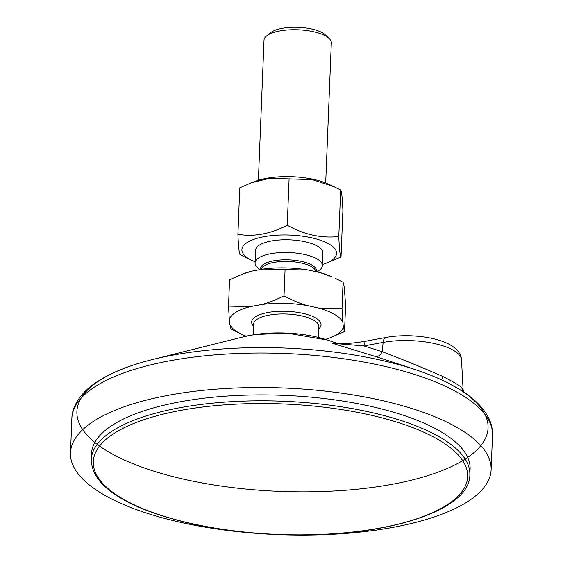 <?xml version="1.0" encoding="UTF-8"?>
<svg xmlns="http://www.w3.org/2000/svg" width="563" height="563" viewBox="0 0 563 563"><rect width="100%" height="100%" fill="white"/><g stroke="black" fill="none" stroke-linecap="round" stroke-linejoin="round"><path stroke-width="0.84" d="M461.885 387.717C459.035 385.212 452.617 381.433 442.638 376.373C421.61 367.189 401.482 358.976 382.256 351.727L383.121 342.381A8.417 4.3 79.5 0 1 386.028 337.427L366.851 340.967A8.417 4.3 79.5 0 0 363.937 345.921L383.121 342.381A51.191 17.84 2.3 0 1 434.685 343.599A51.191 17.84 2.3 0 1 461.519 359.926L463.103 389.709L461.885 387.717A8.417 7.988 -42.2 0 0 463.469 391.876M332.895 343.324L363.937 345.921L382.256 351.727A8.417 5.37 -72.2 0 1 375.38 356.463L404.431 365.971M442.638 376.373A8.417 4.349 -65.7 0 0 443.925 380.961M447.641 382.777L460.717 390.096C473.743 398.154 482.955 407.253 488.353 417.373C491.323 423.123 492.709 429.09 492.512 435.269A210.492 73.373 2.3 0 0 285.138 353.515A210.492 73.373 2.3 0 0 71.874 418.379C71.994 411.152 74.893 403.833 80.586 396.429C85.076 390.813 90.946 385.704 98.208 381.081C112.093 372.277 130.173 365.098 152.446 359.553A205.748 71.719 -177.7 0 0 209.57 484.264A205.748 71.719 -177.7 0 0 485.419 415.374A205.748 71.719 -177.7 0 0 152.446 359.553A205.748 71.719 -177.7 0 1 416.923 370.173C429.097 374.275 439.999 378.808 449.605 383.776M332.269 343.24L375.38 356.463M91.283 459.626L91.516 453.715A189.442 66.033 2.3 0 1 229.584 395.895A189.442 66.033 2.3 0 1 440.998 431.758A189.442 66.033 2.3 0 1 470.098 468.916L469.859 474.834A189.442 66.033 -177.7 0 0 440.766 437.669A189.442 66.033 -177.7 0 0 179.696 407.753A189.442 66.033 -177.7 0 0 91.283 459.626C91.621 478.606 109.081 495.144 143.664 509.241C180.751 523.829 225.77 532.288 278.706 534.611C379.026 539.016 470.056 512.443 469.859 474.834M102.811 494.159A210.492 73.373 2.3 0 1 70.488 452.87A210.492 73.373 2.3 0 1 283.752 388.006A210.492 73.373 2.3 0 1 491.126 469.76A210.492 73.373 2.3 0 1 337.716 534.005A210.492 73.373 2.3 0 1 102.811 494.159M322.88 252.956A33.681 11.739 -177.7 0 0 315.273 245.046A33.681 11.739 -177.7 0 0 271.296 240.992A33.681 11.739 -177.7 0 0 263.794 242.977A33.681 11.739 -177.7 0 0 255.581 250.254M322.416 264.519A47.362 16.51 -177.7 0 0 324.999 263.646A47.362 16.51 -177.7 0 0 323.584 241.414A47.362 16.51 -177.7 0 0 260.205 237.495A47.362 16.51 -177.7 0 0 249.184 258.959A47.362 16.51 -177.7 0 0 252.611 260.739A47.362 16.51 -177.7 0 0 255.116 261.816M251.584 182.694L255.806 181.138A47.362 16.51 2.3 0 1 328.201 184.045L333.817 186.642L312.127 179.583L269.719 178.316L251.584 182.694L239.775 187.845L237.91 234.328C254.124 236.988 270.564 233.955 287.236 225.221C304.196 234.687 321.382 238.459 338.799 236.53C339.313 249.029 340.059 255.834 341.03 256.946L324.999 263.646M252.611 260.739L240.141 254.736C239.169 253.624 238.423 246.826 237.91 234.328M341.03 256.946L342.902 210.463C342.381 197.965 341.635 191.16 340.664 190.048L333.817 186.642M287.236 225.221L289.101 178.738M338.799 236.53L340.664 190.048M320.023 272.591A57.208 19.937 2.3 0 1 332.008 276.855L320.023 272.591L308.503 270.064L263.02 269.072L251.999 271.106L242.864 273.97L229.577 279.762L228.522 306.138L250.577 306.589A57.208 19.937 -177.7 0 0 229.345 319.89L229.845 324.45A57.208 19.937 -177.7 0 0 242.111 334.492A57.208 19.937 -177.7 0 0 246.137 336.181M325.407 339.362A57.208 19.937 -177.7 0 0 329.552 338.004A57.208 19.937 -177.7 0 0 343.346 326.934L344.535 331.586L345.598 305.209L344.274 286.891L343.078 282.246L335.379 278.411M242.864 273.97L244.567 273.344A57.208 19.937 2.3 0 1 251.999 271.106M263.02 269.072A57.208 19.937 2.3 0 1 308.503 270.064M259.74 269.677L257.305 267.383A33.681 11.739 2.3 0 1 255.067 262.921A33.681 11.739 2.3 0 1 270.789 253.702A33.681 11.739 2.3 0 1 305.195 254.61A33.681 11.739 2.3 0 1 322.374 265.63A33.681 11.739 2.3 0 1 319.784 269.895L317.187 271.971M343.346 326.934L342.846 322.374A57.208 19.937 -177.7 0 0 318.595 308.074L307.074 305.547A57.208 19.937 -177.7 0 0 261.598 304.555L250.577 306.589M318.595 308.074L342.022 308.623L342.846 322.374M344.535 331.586L329.552 338.004M242.111 334.492L231.034 329.102L229.845 324.45M261.598 304.555C268.509 302.795 275.983 299.91 284.012 295.899C292.197 300.262 299.882 303.478 307.074 305.547M229.345 319.89L228.522 306.138M284.012 295.899L285.075 269.522M258.389 180.273L264.019 40.17A33.681 11.739 2.3 0 1 266.609 35.905A33.681 11.739 2.3 0 1 279.734 30.944A33.681 11.739 2.3 0 1 329.081 38.411A33.681 11.739 2.3 0 1 331.318 42.872L325.695 182.975M329.081 38.411L325.315 34.857A29.466 10.275 -177.7 0 0 282.133 28.326A29.466 10.275 -177.7 0 0 270.648 32.661L266.609 35.905M342.022 308.623L343.078 282.246M152.446 359.553L244.039 336.681A64.886 22.619 2.3 0 1 327.448 340.031L338.412 343.719M180.737 410.385A187.338 65.301 2.3 0 1 438.908 439.97A187.338 65.301 2.3 0 1 380.243 528.017A187.338 65.301 2.3 0 1 122.08 498.431A187.338 65.301 2.3 0 1 180.737 410.385M261.169 269.417A27.362 9.536 2.3 0 1 273.878 262.414A27.362 9.536 2.3 0 1 301.282 263.027A27.362 9.536 2.3 0 1 315.78 271.662M316.265 271.767A27.981 9.754 -177.7 0 0 303.478 261.894A27.981 9.754 -177.7 0 0 273.611 260.831A27.981 9.754 -177.7 0 0 260.662 269.508M253.237 334.802L253.667 324.077A32.626 11.373 2.3 0 1 268.896 315.139A32.626 11.373 2.3 0 1 302.225 316.026A32.626 11.373 2.3 0 1 318.869 326.695L318.433 337.42M318.778 328.869A34.73 12.104 -177.7 0 0 308.341 314.823A34.73 12.104 -177.7 0 0 267.854 312.507A34.73 12.104 -177.7 0 0 253.582 326.251M386.028 337.427C399.434 335.105 413.348 335.154 427.781 337.561C437.198 339.2 444.96 341.797 451.083 345.365C457.867 349.665 461.35 354.521 461.519 359.926M332.824 343.317L339.566 343.733C347.47 343.733 356.562 342.818 366.851 340.974M463.919 392.404L463.103 389.716M447.895 382.903L449.323 383.621M404.431 365.964L403.08 365.507M402.256 365.232L416.923 370.173M491.126 469.76L492.512 435.269M70.488 452.87L71.874 418.379M244.039 336.681L254.349 334.626L286.595 333.043L327.448 340.031M322.374 265.63L322.888 252.886M255.067 262.921L255.581 250.183"/></g></svg>
